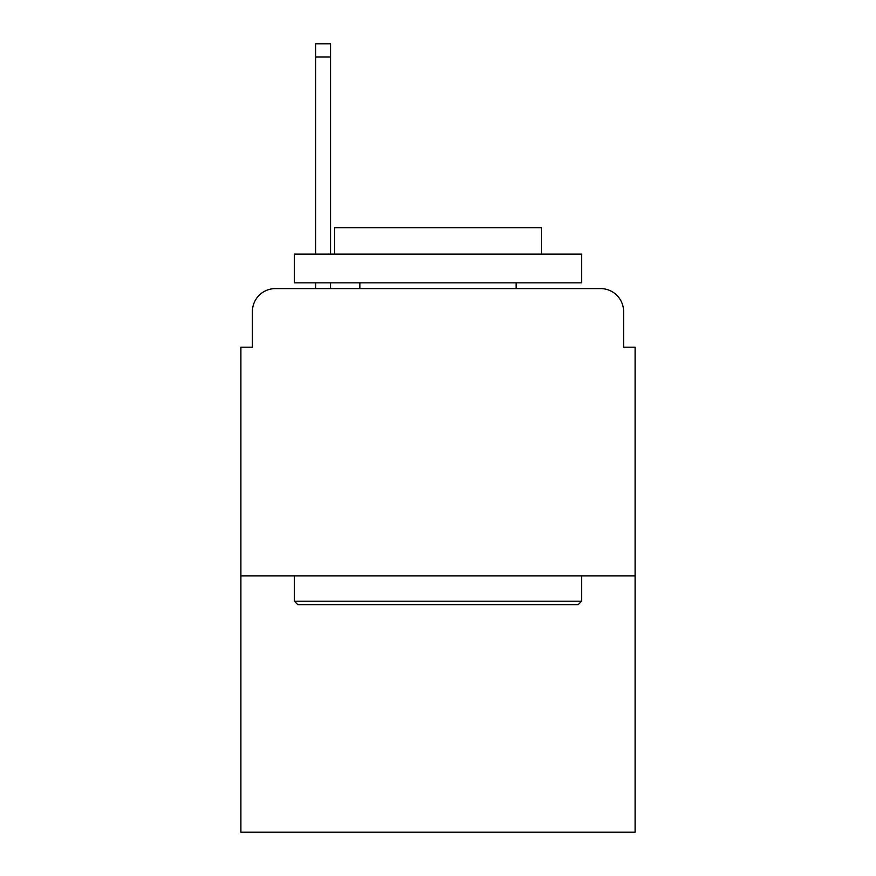 <?xml version="1.0" encoding="UTF-8"?>
<svg xmlns="http://www.w3.org/2000/svg" width="876" height="876" viewBox="0 0 876 876"><rect width="100%" height="100%" fill="white"/><g stroke="black" fill="none" stroke-linecap="round" stroke-linejoin="round"><path stroke-width="1.31" d="M252.398 311.582L252.398 347.203L252.398 311.582A22.984 22.984 0 0 1 275.382 288.598L315.601 288.598L315.601 282.849M635.1 575.915L240.9 575.915L240.9 832.2L635.1 832.2L635.1 347.203L623.602 347.203L623.602 311.582A22.984 22.984 0 0 0 600.618 288.598L275.382 288.598M240.9 575.915L240.9 347.203L252.398 347.203M330.548 282.849L330.548 288.598L348.352 288.598M527.648 288.598L600.618 288.598M623.602 347.203L623.602 311.582M578.215 604.648L297.785 604.648L294.336 601.199L581.664 601.199L578.215 604.648M294.336 254.117L581.664 254.117L581.664 282.849L294.336 282.849L294.336 254.117M541.434 254.117L541.434 227.683L334.566 227.683L334.566 254.117M294.336 575.915L294.336 601.199M581.664 575.915L581.664 601.199M359.85 282.849L359.85 288.598M516.15 282.849L516.15 288.598M315.601 254.117L315.601 43.8L330.548 43.8L330.548 254.117M315.601 57.017L330.548 57.017"/></g></svg>
